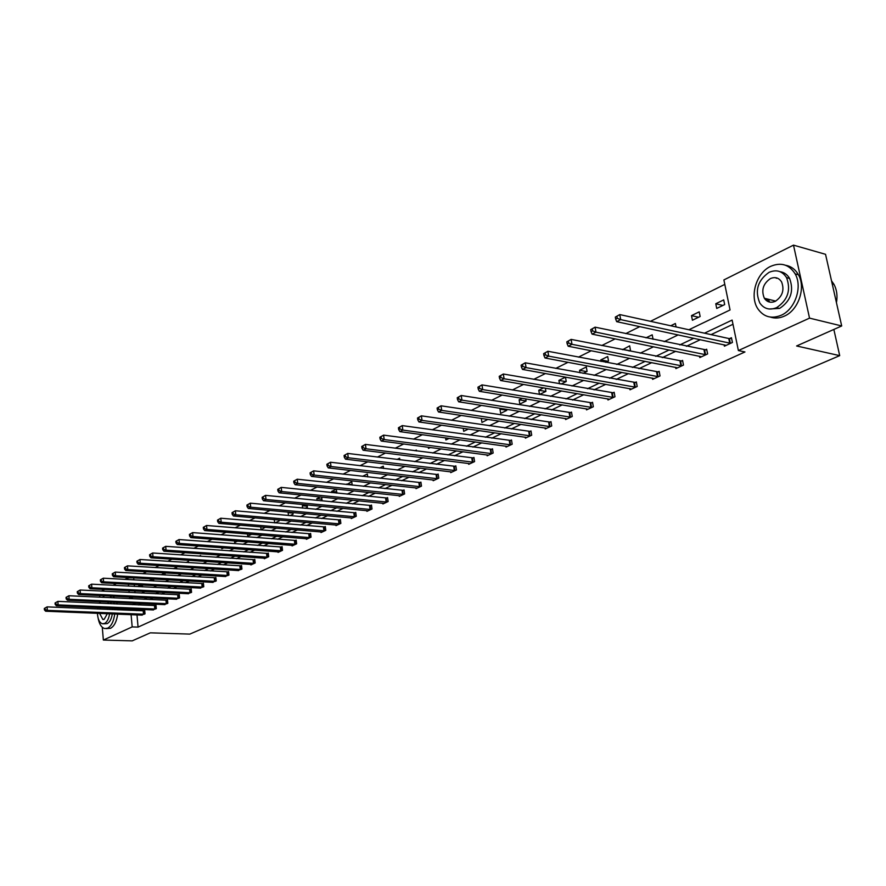 <?xml version="1.0" encoding="UTF-8"?>
<svg xmlns="http://www.w3.org/2000/svg" width="886" height="886" viewBox="0 0 886 886"><rect width="100%" height="100%" fill="white"/><g stroke="black" fill="none" stroke-linecap="round" stroke-linejoin="round"><path stroke-width="1.33" d="M778.827 308.195L775.704 308.04M767.653 301.395L766.744 298.87M101.436 591.084L104.681 589.456M113.009 585.292L116.443 583.575M124.826 579.389L127.839 577.882L127.994 579.555M134.295 577.905L127.839 577.882M724.792 284.384L650.49 321.319M639.792 326.635L625.771 333.601M615.172 338.873L601.782 345.529M591.261 350.756L578.469 357.124M568.037 362.308L555.81 368.377M545.466 373.527L533.782 379.33M523.526 384.435L512.363 389.984M502.185 395.034L491.52 400.339M481.43 405.356L471.23 410.428M461.218 415.401L451.472 420.252M441.549 425.18L432.235 429.81M422.389 434.705L413.485 439.135M403.717 443.986L395.211 448.216M385.521 453.034L377.392 457.076M367.779 461.85L360.015 465.715M350.479 470.444L343.059 474.143M333.601 478.839L326.513 482.361M317.133 487.023L310.366 490.39M301.063 495.019L294.595 498.231M285.358 502.816L279.19 505.895M270.031 510.447L264.139 513.371M255.046 517.889L249.42 520.68M240.405 525.165L235.045 527.834M226.096 532.276L220.991 534.823M212.108 539.231L207.235 541.656M198.431 546.031L193.779 548.345M185.041 552.687L180.622 554.88M171.95 559.199L167.742 561.292M159.137 565.567L155.128 567.561M146.589 571.802L142.779 573.696M688.898 329.758L730.053 309.956L723.884 279.932L793.491 245.134L809.538 318.129L738.381 350.557L732.124 320.079L704.514 333.18M809.538 318.129L841.7 325.959L825.542 254.315L793.491 245.134M841.7 325.959L796.603 345.972L839.707 355.64L189.77 634.11L150.299 632.837L132.202 640.866L103.352 640.046L102.289 627.277M99.797 597.208L99.653 595.525M839.707 355.64L833.848 329.448M699.541 356.205L699.807 357.556L707.615 353.946L706.674 349.239L704.924 350.048M652.406 378.112L652.639 379.341L660.026 375.93L659.151 371.334L657.49 372.109M607.763 398.844L607.973 399.985L614.973 396.751L614.153 392.254L612.591 392.985M565.434 418.502L565.611 419.543L572.256 416.475L571.492 412.09L570.008 412.776M525.232 437.152L525.387 438.127L531.7 435.214L530.991 430.917L529.584 431.571M487.001 454.895L487.145 455.803L493.148 453.023L492.494 448.825L491.143 449.446M450.609 471.773L450.741 472.615L456.456 469.979L455.836 465.859L454.551 466.457M415.922 487.865L416.032 488.651L421.481 486.137L420.905 482.106L419.687 482.671M382.818 503.215L382.918 503.957L388.123 501.542L387.581 497.6L386.418 498.142M351.188 517.867L351.288 518.565L356.261 516.272L355.751 512.396L354.633 512.916M320.954 531.888L321.031 532.541L325.793 530.337L325.317 526.55L324.254 527.037M292.003 545.3L292.081 545.92L296.633 543.816L296.19 540.083L295.171 540.56M264.272 558.147L264.338 558.734L268.713 556.718L268.292 553.063L267.317 553.517M237.681 570.473L241.933 569.089L241.546 565.501L240.604 565.933M212.164 582.29L216.239 580.95L215.863 577.439L214.966 577.849M187.644 593.642L191.553 592.357L191.21 588.902L190.346 589.301M164.076 604.562L167.831 603.311L167.509 599.922L166.679 600.309M141.395 615.061L145.016 613.854L144.717 610.52L143.909 610.886M732.988 324.276L711.07 334.62M700.383 339.67L686.351 346.293M675.73 351.31L662.307 357.645M651.764 362.629L638.939 368.687M628.473 373.626L616.202 379.418M605.814 384.325L594.074 389.862M583.763 394.735L572.533 400.04M562.3 404.869L551.557 409.941M541.401 414.737L531.124 419.587M521.034 424.35L511.211 428.99M501.199 433.719L491.796 438.149M481.862 442.845L472.869 447.087M463.001 451.749L454.407 455.814M444.617 460.432L436.388 464.319M426.675 468.904L418.812 472.615M409.155 477.177L401.646 480.721M392.066 485.251L384.878 488.64M375.365 493.125L368.498 496.37M359.063 500.834L352.495 503.935M343.126 508.354L336.857 511.311M327.554 515.707L321.563 518.531M312.326 522.895L306.611 525.597M297.441 529.928L291.981 532.497M282.878 536.794L277.672 539.253M268.635 543.528L263.674 545.865M254.692 550.106L249.963 552.343M241.058 556.552L236.54 558.678M227.702 562.854L223.405 564.88M214.622 569.033L210.525 570.961M201.809 575.08L197.921 576.919M189.261 581.006L185.562 582.744M176.967 586.809L173.457 588.47M164.918 592.501L161.584 594.074M153.101 598.072L149.944 599.567M141.516 603.543L138.526 604.961M136.477 609.169L136.599 610.631M136.987 614.884L138.072 627.111L744.949 351.964L738.381 350.557M152.625 609.856L156.313 608.638L156.002 605.271L155.183 605.647M175.738 599.157L179.581 597.895L179.249 594.462L178.396 594.86M199.782 588.027L203.769 586.709L203.415 583.221L202.529 583.63M224.789 576.443L228.953 575.08L228.577 571.525L227.658 571.957M250.838 564.371L250.904 564.936L255.179 562.964L254.78 559.343L253.817 559.786M277.994 551.79L278.06 552.388L282.523 550.328L282.091 546.64L281.095 547.105M306.323 538.666L306.401 539.297L311.052 537.149L310.598 533.394L309.557 533.87M335.905 524.955L335.993 525.631L340.855 523.382L340.368 519.55L339.272 520.06M366.826 510.624L366.926 511.344L372.009 508.996L371.489 505.075L370.348 505.607M399.176 495.628L399.287 496.393L404.603 493.934L404.049 489.936L402.853 490.49M433.055 479.913L433.176 480.733L438.758 478.152L438.16 474.076L436.909 474.663M468.583 463.433L468.716 464.308L474.575 461.606L473.944 457.442L472.626 458.051M505.884 446.134L506.028 447.076L512.186 444.229L511.499 439.977L510.126 440.619M545.078 427.949L545.244 428.957L551.712 425.967L550.981 421.625L549.53 422.301M586.322 408.8L586.51 409.897L593.332 406.74L592.546 402.299L591.017 403.008M629.78 388.611L630.001 389.807L637.189 386.484L636.347 381.932L634.741 382.686M675.641 367.302L675.896 368.598L683.483 365.098L682.574 360.436L680.88 361.233M724.106 344.776L724.394 346.193L732.423 342.483L731.448 337.721L729.643 338.552M138.072 627.111L132.18 626.911L103.352 640.046M129.998 598.626L133.133 597.12M141.538 593.077L144.85 591.483M153.322 587.407L156.8 585.735M165.339 581.626L169.004 579.865M177.599 575.723L181.464 573.873M190.113 569.709L194.178 567.749M202.894 563.562L207.158 561.502M215.94 557.283L220.426 555.123M229.275 550.87L233.982 548.611M242.886 544.314L247.825 541.944M256.807 537.625L261.979 535.133M271.027 530.78L276.454 528.178M285.569 523.792L291.25 521.057M300.432 516.638L306.39 513.769M315.637 509.317L321.873 506.316M331.198 501.83L337.732 498.696M347.124 494.178L353.957 490.888M363.426 486.336L370.57 482.892M380.116 478.307L387.592 474.708M397.205 470.078L405.035 466.313M414.714 461.65L422.91 457.719M432.667 453.023L441.228 448.903M451.063 444.174L460.022 439.855M469.934 435.092L479.304 430.585M489.293 425.778L499.084 421.071M509.151 416.221L519.395 411.292M529.54 406.419L540.25 401.258M550.472 396.352L561.68 390.959M571.968 386.008L583.686 380.371M594.063 375.376L606.323 369.473M616.778 364.445L629.603 358.276M640.135 353.215L653.547 346.758M664.168 341.653L678.2 334.897M128.404 584.217L128.57 586.111M128.979 590.685L129.134 592.457M129.533 596.954L129.677 598.615M130.585 608.926L130.718 610.388M131.095 614.651L132.18 626.911M693.816 338.264L679.783 344.92M669.163 349.959L655.751 356.338M645.207 361.344L632.382 367.424M621.917 372.397L609.646 378.222M599.268 383.151L587.529 388.721M577.229 393.617L565.999 398.944M555.766 403.806L545.045 408.9M534.878 413.718L524.623 418.591M514.533 423.375L504.721 428.038M494.72 432.789L485.329 437.252M475.394 441.959L466.413 446.223M456.556 450.908L447.973 454.983M438.182 459.624L429.976 463.533M420.263 468.14L412.411 471.861M402.776 476.446L395.267 480.013M385.698 484.553L378.521 487.953M369.019 492.461L362.164 495.717M352.739 500.202L346.182 503.303M336.824 507.756L330.567 510.724M321.275 515.131L315.294 517.967M306.08 522.352L300.376 525.055M291.217 529.407L285.768 531.988M276.687 536.307L271.481 538.777M262.466 543.052L257.505 545.411M248.556 549.663L243.827 551.9M234.934 556.131L230.438 558.269M221.611 562.455L217.325 564.493M208.553 568.646L204.478 570.584M195.773 574.715L191.897 576.564M183.247 580.662L179.559 582.412M170.987 586.488L167.476 588.149M158.959 592.202L155.637 593.775M147.176 597.795L144.019 599.29M135.624 603.277L132.634 604.695M133.708 578.204L133.852 579.887M134.273 584.527L134.439 586.421M134.849 590.984L135.004 592.745M724.67 304.585L716.73 308.439L715.777 303.754L723.707 299.889L724.67 304.585M700.139 316.501L692.42 320.245L691.501 315.615L699.209 311.85L700.139 316.501M670.735 325.771L675.387 323.49L676.062 326.934M646.016 337.843L652.207 334.819L653.071 339.327M622.625 349.704L629.658 345.839L630.489 350.324L629.093 351M601.051 361.444L600.786 359.938L607.696 356.56L608.505 361.001L605.747 362.341M580.02 372.807L579.577 370.304L586.31 367.014L587.086 371.4L583.043 373.36M559.498 383.826L558.911 380.393L565.478 377.192L566.232 381.534L560.971 384.081M545.355 388.168L545.898 391.402L539.485 394.514L538.777 390.239L543.627 387.869M525.73 398.888L526.074 401.026L519.827 404.06L519.141 399.83L522.242 398.312M506.57 409.288L506.748 410.406L500.656 413.374L499.992 409.188L501.421 408.49M487.876 419.388L481.951 422.456L481.32 418.413M468.417 429.023L463.699 431.316L463.245 428.281M449.169 438.371L445.88 439.965L445.569 437.883M430.408 447.485L428.481 448.416L428.315 447.208M412.123 456.368L411.436 456.279M414.925 450.741L416.331 450.066L416.453 450.941M397.039 459.48L399.619 458.228L399.841 459.834M379.585 468.007L383.295 466.202L383.605 468.484M362.562 476.325L367.336 473.999L367.723 476.912M346.88 484.553L351.731 481.619L352.196 485.129M331.807 492.594L331.663 491.42L336.481 489.072L336.514 493.081M321.651 497.079L322.028 500.114L320.632 500.789M317.066 500.446L316.845 498.663L320.355 496.946M307.132 504.909L307.409 507.213L305.116 508.331M302.624 508.099L302.336 505.751L304.574 504.666M292.912 512.54L293.1 514.157L289.955 515.696M288.493 515.563L288.149 512.684L289.157 512.197M278.99 519.982L279.101 520.957L275.125 522.895M274.649 522.851L274.272 519.573M265.357 527.248L261.06 529.717L260.739 526.86M251.613 534.313L247.726 536.196L247.482 533.981M237.503 541.158L234.668 542.542L234.491 540.936M223.704 547.858L221.865 548.755L221.755 547.725M210.203 554.414L209.273 554.359M199.195 556.142L200.59 555.456L200.668 556.242M186.215 562.477L188.474 561.381L188.596 562.632M173.512 568.69L176.591 567.184L176.757 568.89M161.263 574.77L164.918 572.888M165.139 575.003L164.94 572.888M149.944 580.773L152.536 578.935M153.743 580.983L153.566 578.99M138.836 586.643L138.748 585.668L140.42 584.86M142.568 586.842L142.391 584.959M142.48 585.867L138.748 585.668M153.699 580.441L149.9 580.23M165.139 574.903L161.252 574.682M292.978 513.127L288.149 512.684M307.287 506.216L302.336 505.751M321.906 499.172L316.845 498.663M336.846 491.963L331.663 491.42M352.13 484.598L346.814 484.022M506.726 410.24L499.992 409.188M526.062 400.959L519.141 399.83M545.831 391.435L538.777 390.239M565.988 381.644L558.911 380.393M586.654 371.611L579.577 370.304M607.874 361.3L600.786 359.938M629.658 350.723L622.559 349.305M698.611 317.243L691.501 315.615M722.887 305.448L715.777 303.754M44.3 608.472L44.4 609.856L45.086 609.513L44.987 608.117L44.3 608.472L47.091 606.888L47.346 610.365L144.219 614.231M45.086 609.513L47.346 610.365L45.629 611.229L142.236 615.139M44.987 608.117L47.091 606.888L144.739 610.842M44.4 609.856L45.629 611.229M104.482 595.757L102.599 597.341M99.941 601.672L99.343 603.222M98.169 618.339C99.31 624.242 101.502 627.653 104.758 628.562L107.638 628.185C111.37 626.081 113.729 621.352 114.726 613.998M106.187 628.617L110.573 628.285C114.305 626.18 116.675 621.463 117.672 614.109M112.289 613.898C111.503 618.926 109.831 622.149 107.261 623.589L103.496 623.81M100.55 601.694L99.564 603.222M98.003 607.541L97.715 609.003M97.438 613.3C97.781 619.248 99.453 622.736 102.455 623.766L104.548 623.489C107.117 622.05 108.79 618.816 109.576 613.788M99.642 613.389L102.831 619.469L104.205 619.292L107.328 613.699M107.472 609.413L107.217 607.929M100.373 607.641L99.952 609.092M109.753 609.502L109.62 608.029M108.535 603.621L107.727 602.015M110.429 602.137L111.237 603.743M112.334 608.15L112.456 609.623M117.86 609.845L117.794 608.383M117.151 604.008L116.73 602.425M114.571 597.906L112.865 596.156M114.914 609.723L114.848 608.25M114.216 603.875L113.796 602.292M111.636 597.762L109.942 596.012M770.632 266.365C756.168 272.954 749.246 296.555 757.995 309.004C763.832 317.033 771.551 319.126 781.131 315.294C795.096 309.413 802.794 286.865 795.152 273.885C789.171 264.482 780.998 261.979 770.632 266.365M770.377 317.088C774.896 318.606 779.58 318.273 784.431 316.092C798.386 310.222 806.083 287.728 798.43 274.771C795.429 269.466 791.187 266.309 785.705 265.302M780.123 271.714C784.199 272.334 787.355 274.571 789.603 278.448C794.144 290.918 790.833 300.908 779.658 308.394L769.103 309.004M769.048 272.356C757.696 280.397 754.617 290.608 759.811 303.001C764.031 308.915 769.624 310.465 776.612 307.652C787.787 300.144 791.109 290.132 786.569 277.639C782.272 271.005 776.435 269.244 769.048 272.356M775.261 301.34C782.482 296.433 784.597 289.966 781.596 281.925C778.838 277.739 775.095 276.62 770.388 278.592C763.09 283.719 761.074 290.276 764.352 298.272C767.077 302.17 770.709 303.189 775.261 301.34M768.217 299.235L769.258 301.306M776.967 278.005L776.291 278.304M836.439 302.647C837.658 295.802 836.827 289.7 833.959 284.317L831.522 280.84M55.065 602.978L55.165 604.385L55.862 604.03L55.763 602.624L55.065 602.978L57.878 601.372L58.144 604.883L155.493 609.014M55.862 604.03L58.144 604.883L56.394 605.769L153.488 609.945M55.763 602.624L57.878 601.372L156.036 605.603M55.165 604.385L56.394 605.769M66.04 597.374L66.151 598.792L66.86 598.427L66.749 597.009L66.04 597.374L68.886 595.757L69.163 599.301L167 603.698M66.86 598.427L69.163 599.301L67.38 600.199L164.951 604.651M66.749 597.009L68.886 595.757L167.543 600.254M66.151 598.792L67.38 600.199M77.248 591.66L77.359 593.088L78.079 592.712L77.968 591.283L77.248 591.66L80.128 590.021L80.404 593.598L178.728 598.283M78.079 592.712L80.404 593.598L78.588 594.517L176.635 599.246M77.968 591.283L80.128 590.021L179.282 594.805M77.359 593.088L78.588 594.517M88.678 585.823L88.799 587.263L89.541 586.886L89.42 585.447L88.678 585.823L91.59 584.162L91.889 587.772L190.689 592.756M89.541 586.886L91.889 587.772L90.029 588.714L188.552 593.742M89.42 585.447L91.59 584.162L191.243 589.256M88.799 587.263L90.029 588.714M100.351 579.865L100.472 581.327L101.237 580.939L101.115 579.477L100.351 579.865L103.297 578.193L103.607 581.836L202.883 587.119M101.237 580.939L103.607 581.836L101.713 582.789L200.712 588.127M101.115 579.477L103.297 578.193L203.459 583.586M100.472 581.327L101.713 582.789M112.267 573.785L112.4 575.258L113.175 574.859L113.043 573.386L112.267 573.785L115.246 572.09L115.568 575.767L215.331 581.371M113.175 574.859L115.568 575.767L113.629 576.742L213.105 582.401M113.043 573.386L115.246 572.09L215.907 577.805M112.4 575.258L113.629 576.742M124.45 567.572L124.572 569.056L125.369 568.657L125.236 567.173L124.45 567.572L127.462 565.855L127.783 569.565L228.034 575.501M125.369 568.657L127.783 569.565L125.812 570.573L225.764 576.553M125.236 567.173L127.462 565.855L228.61 571.902M124.572 569.056L125.812 570.573M136.876 561.226L137.02 562.721L137.828 562.311L137.684 560.816L136.876 561.226L139.933 559.498L140.276 563.241L240.992 569.521M137.828 562.311L140.276 563.241L138.249 564.26L238.677 570.584M137.684 560.816L139.933 559.498L241.579 565.888M137.02 562.721L138.249 564.26M149.59 554.747L149.723 556.253L150.554 555.832L150.41 554.326L149.59 554.747L152.669 552.986L153.023 556.773L254.216 563.407M150.554 555.832L153.023 556.773L150.963 557.815L251.857 564.493M150.41 554.326L152.669 552.986L254.825 559.742M149.723 556.253L150.963 557.815M162.57 548.113L162.714 549.641L163.556 549.209L163.412 547.681L162.57 548.113L165.693 546.341L166.059 550.162L267.727 557.161M163.556 549.209L166.059 550.162L163.954 551.236L265.313 558.28M163.412 547.681L165.693 546.341L268.336 553.462M162.714 549.641L163.954 551.236M175.849 541.346L175.993 542.885L176.857 542.442L176.713 540.903L175.849 541.346L179.005 539.552L179.382 543.406L281.526 550.793M176.857 542.442L179.382 543.406L177.233 544.502L279.057 551.934M176.713 540.903L179.005 539.552L282.147 547.061M175.993 542.885L177.233 544.502M189.416 534.413L189.582 535.975L190.457 535.521L190.302 533.97L189.416 534.413L192.616 532.597L193.015 536.495L295.614 544.281M190.457 535.521L193.015 536.495L190.811 537.614L293.1 545.444M190.302 533.97L192.616 532.597L296.245 540.515M189.582 535.975L190.811 537.614M203.304 527.336L203.459 528.909L204.367 528.444L204.201 526.871L203.304 527.336L206.538 525.498L206.947 529.429L310.011 537.636M204.367 528.444L206.947 529.429L204.699 530.57L307.442 538.821M204.201 526.871L206.538 525.498L310.654 533.826M203.459 528.909L204.699 530.57M217.502 520.082L217.668 521.677L218.598 521.212L218.421 519.617L217.502 520.082L220.78 518.221L221.201 522.197L324.719 530.836M218.598 521.212L221.201 522.197L218.897 523.371L322.094 532.054M218.421 519.617L220.78 518.221L325.372 526.993M217.668 521.677L218.897 523.371M232.032 512.673L232.21 514.279L233.151 513.791L232.985 512.186L232.032 512.673L235.355 510.779L235.798 514.799L339.759 523.892M233.151 513.791L235.798 514.799L233.439 515.995L337.079 525.132M232.985 512.186L235.355 510.779L340.423 520.004M232.21 514.279L233.439 515.995M246.906 505.075L247.094 506.703L248.058 506.216L247.881 504.588L246.906 505.075L250.273 503.17L250.727 507.224L355.142 516.782M248.058 506.216L250.727 507.224L248.313 508.453L352.395 518.055M247.881 504.588L250.273 503.17L355.818 512.861M247.094 506.703L248.313 508.453M262.145 497.312L262.322 498.951L263.319 498.441L263.131 496.802L262.145 497.312L265.545 495.374L266.021 499.471L370.869 509.516M263.319 498.441L266.021 499.471L263.541 500.734L368.055 510.812M263.131 496.802L265.545 495.374L371.555 505.563M262.322 498.951L263.541 500.734M277.739 489.349L277.927 491.01L278.946 490.49L278.747 488.828L277.739 489.349L281.194 487.389L281.682 491.531L386.949 502.085M278.946 490.49L281.682 491.531L279.145 492.815L384.081 503.414M278.747 488.828L281.194 487.389L387.647 498.087M277.927 491.01L279.145 492.815M293.709 481.198L293.919 482.87L294.949 482.349L294.75 480.666L293.709 481.198L297.22 479.215L297.718 483.402L403.418 494.477M294.949 482.349L297.718 483.402L295.127 484.72L400.472 495.839M294.75 480.666L297.22 479.215L404.127 490.445M293.919 482.87L295.127 484.72M310.089 472.847L310.299 474.542L311.363 473.999L311.152 472.304L310.089 472.847L313.633 470.831L314.165 475.062L420.263 486.702M311.363 473.999L314.165 475.062L311.495 476.413L417.251 488.086M311.152 472.304L313.633 470.831L420.983 482.626M310.299 474.542L311.495 476.413M326.868 464.275L327.089 465.992L328.174 465.438L327.964 463.721L326.868 464.275L330.467 462.237L331.01 466.523L437.507 478.728M328.174 465.438L331.01 466.523L328.285 467.908L434.428 480.157M327.964 463.721L330.467 462.237L438.238 474.619M327.089 465.992L328.285 467.908M344.078 455.504L344.3 457.231L345.418 456.655L345.197 454.928L344.078 455.504L347.722 453.433L348.287 457.763L455.171 470.566M345.418 456.655L348.287 457.763L345.496 459.181L452.015 472.028M345.197 454.928L347.722 453.433L455.925 466.413M344.3 457.231L345.496 459.181M361.721 446.489L361.964 448.238L363.105 447.663L362.872 445.913L361.721 446.489L365.431 444.395L366.018 448.77L473.268 462.215M363.105 447.663L366.018 448.77L363.138 450.232L470.023 463.71M362.872 445.913L365.431 444.395L474.032 458.018M361.964 448.238L363.138 450.232M379.839 437.252L380.072 439.024L381.257 438.426L381.013 436.654L379.839 437.252L383.594 435.126L384.192 439.556L491.796 453.643M381.257 438.426L384.192 439.556L381.246 441.04L488.485 455.182M381.013 436.654L383.594 435.126L492.583 449.401M380.072 439.024L381.246 441.04M398.423 427.772L398.667 429.555L399.885 428.946L399.63 427.152L398.423 427.772L402.233 425.612L402.864 430.087L510.801 444.872M399.885 428.946L402.864 430.087L399.841 431.615L507.401 446.444M399.63 427.152L402.233 425.612L511.599 440.586M398.667 429.555L399.841 431.615M417.505 418.026L417.76 419.842L419 419.211L418.746 417.395L417.505 418.026L421.371 415.844L422.024 420.374L530.282 435.868M419 419.211L422.024 420.374L418.923 421.946L526.793 437.485M418.746 417.395L421.371 415.844L531.091 431.537M417.76 419.842L418.923 421.946M437.097 408.036L437.374 409.864L438.648 409.21L438.371 407.383L437.097 408.036L441.029 405.81L441.704 410.384L550.261 426.642M438.648 409.21L441.704 410.384L438.515 412.001L546.684 428.292M438.371 407.383L441.029 405.81L551.092 422.257M437.374 409.864L438.515 412.001M457.242 397.759L457.519 399.608L458.826 398.944L458.549 397.083L457.242 397.759L461.218 395.499L461.927 400.129L570.761 417.173M458.826 398.944L461.927 400.129L458.649 401.801L567.095 418.868M458.549 397.083L461.218 395.499L571.614 412.743M457.519 399.608L458.649 401.801M477.931 387.193L478.23 389.076L479.57 388.389L479.282 386.506L477.931 387.193L481.984 384.901L482.715 389.596L591.804 407.449M479.57 388.389L482.715 389.596L479.348 391.302L588.038 409.188M479.282 386.506L481.984 384.901L592.668 402.975M478.23 389.076L479.348 391.302M499.217 376.34L499.516 378.233L500.9 377.525L500.601 375.631L499.217 376.34L503.326 374.014L504.09 378.754L613.4 397.471M500.9 377.525L504.09 378.754L500.623 380.515L609.535 399.254M500.601 375.631L503.326 374.014L614.286 392.952M499.516 378.233L500.623 380.515M521.101 365.165L521.422 367.092L522.84 366.361L522.53 364.445L521.101 365.165L525.276 362.806L526.074 367.612L635.572 387.226M522.84 366.361L526.074 367.612L522.507 369.418L631.607 389.065M522.53 364.445L525.276 362.806L636.48 382.652M521.422 367.092L522.507 369.418M543.627 353.669L543.96 355.618L545.422 354.876L545.089 352.927L543.627 353.669L547.869 351.266L548.7 356.139L658.364 376.694M545.422 354.876L548.7 356.139L545.023 357.999L654.278 378.588M545.089 352.927L547.869 351.266L659.284 372.076M543.96 355.618L545.023 357.999M566.818 341.841L567.162 343.812L568.668 343.037L568.325 341.066L566.818 341.841L571.127 339.393L571.991 344.322L681.777 365.885M568.668 343.037L571.991 344.322L568.214 346.238L677.591 367.823M568.325 341.066L571.127 339.393L682.729 361.211M567.162 343.812L568.214 346.238M590.696 329.658L591.051 331.652L592.612 330.855L592.247 328.861L590.696 329.658L595.082 327.167L595.979 332.161L705.854 354.754M592.612 330.855L595.979 332.161L592.081 334.133L701.546 356.748M592.247 328.861L595.082 327.167L706.829 350.036M591.051 331.652L592.081 334.133M615.305 317.099L615.67 319.115L617.276 318.307L616.9 316.28L615.305 317.099L619.757 314.574L620.698 319.625L730.618 343.314M617.276 318.307L620.698 319.625L616.678 321.662L726.188 345.363M616.9 316.28L619.757 314.574L728.757 338.507L731.615 338.541M615.67 319.115L616.678 321.662M143.51 614.242L143.2 610.908M143.997 614.242L143.698 610.897M154.784 609.036L154.474 605.67M155.283 609.025L154.972 605.659M166.28 603.72L165.959 600.32M166.778 603.709L166.457 600.32M178.008 598.294L177.676 594.871M178.507 598.294L178.175 594.871M189.958 592.767L189.615 589.312M190.468 592.767L190.125 589.312M202.152 587.141L201.809 583.652M202.661 587.13L202.307 583.641M214.6 581.382L214.235 577.86M215.11 581.382L214.744 577.86M227.292 575.512L226.916 571.968M227.802 575.512L227.425 571.968M240.25 569.532L239.851 565.944M240.759 569.532L240.372 565.944M253.474 563.418L253.064 559.797M253.994 563.418L253.584 559.797M266.974 557.172L266.553 553.517M267.494 557.172L267.085 553.529M280.762 550.804L280.33 547.116M281.294 550.804L280.862 547.116M294.85 544.292L294.407 540.571M295.381 544.292L294.938 540.571M309.236 537.636L308.782 533.881M309.779 537.647L309.314 533.881M323.944 530.836L323.479 527.048M324.486 530.847L324.01 527.048M338.984 523.892L338.496 520.06M339.526 523.903L339.039 520.071M354.356 516.782L353.846 512.916M354.898 516.793L354.389 512.928M370.071 509.516L369.551 505.607M370.625 509.528L370.104 505.618M386.152 502.085L385.62 498.131M386.706 502.096L386.163 498.154M402.609 494.477L402.056 490.49M403.163 494.488L402.609 490.501M419.455 486.691L418.879 482.66M420.008 486.713L419.432 482.682M436.698 478.717L436.1 474.652M437.252 478.739L436.654 474.674M454.352 470.555L453.732 466.446M454.917 470.577L454.296 466.468M472.437 462.204L471.806 458.04M473.002 462.226L472.371 458.062M490.977 453.632L490.312 449.435M491.542 453.654L490.888 449.457M509.971 444.85L509.284 440.608M510.535 444.872L509.86 440.63M529.44 435.846L528.743 431.56M530.016 435.879L529.319 431.582M549.42 426.62L548.689 422.279M549.996 426.642L549.265 422.301M569.908 417.14L569.155 412.754M570.495 417.173L569.742 412.787M590.94 407.416L590.165 402.975M591.527 407.46L590.74 403.019M612.536 397.437L611.728 392.952M613.123 397.482L612.315 392.985M634.708 387.193L633.867 382.652M635.295 387.226L634.465 382.686M657.49 376.661L656.615 372.065M658.088 376.705L657.213 372.109M680.902 365.84L679.994 361.189M681.5 365.885L680.592 361.233M704.968 354.71L704.038 350.003M705.577 354.765L704.636 350.059M729.732 343.27L728.757 338.507M730.33 343.325L729.366 338.552M103.518 619.502L102.831 619.469M832.198 283.852L833.959 284.317M775.726 301.107L764.352 298.272M789.603 278.448L786.569 277.639M795.152 273.885L798.43 274.771"/></g></svg>
